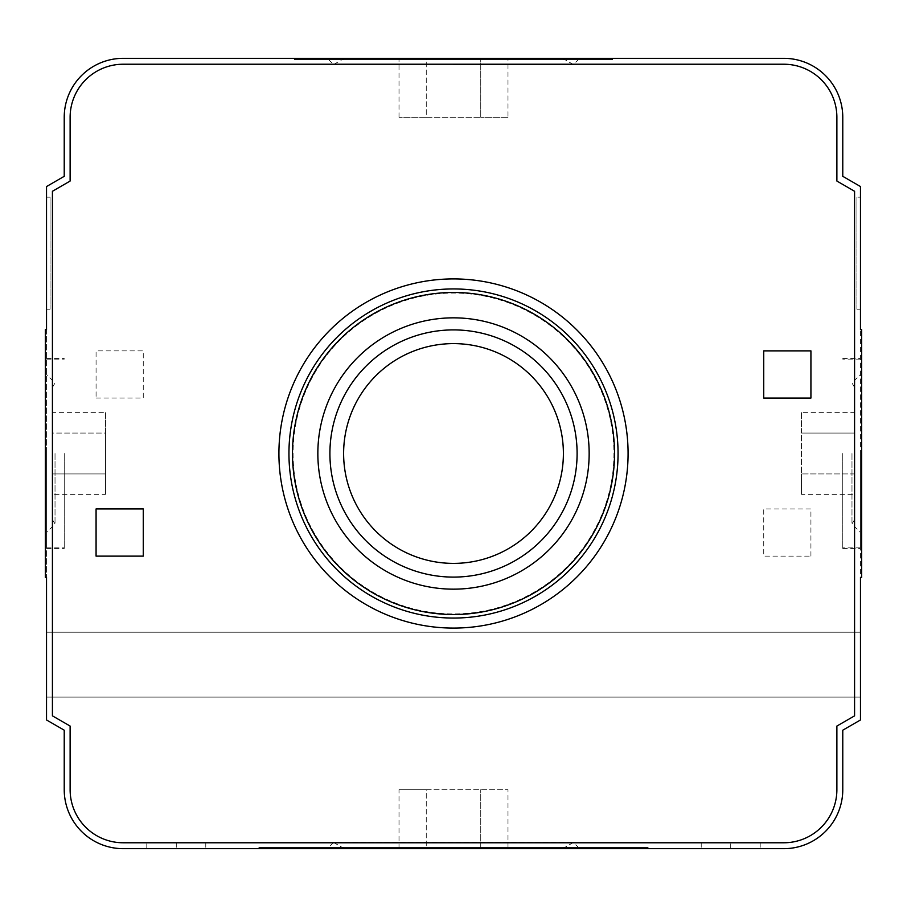 <?xml version="1.0" encoding="UTF-8"?>
<svg xmlns="http://www.w3.org/2000/svg" width="907" height="907" viewBox="0 0 907 907"><rect width="100%" height="100%" fill="white"/><g stroke="black" fill="none" stroke-linecap="round" stroke-linejoin="round"><path stroke-width="0.68" stroke-dasharray="4.54 3.4" d="M52.425 453.5L52.425 519.564L52.425 453.5M52.425 412.64L52.425 433.07L52.425 412.64L105.507 412.64L105.507 433.07L52.425 433.07L52.425 473.93L52.425 433.07L105.507 433.07L105.507 473.93L52.425 473.93L52.425 494.36L52.425 473.93L105.507 473.93L105.507 412.64M55.021 453.5L55.021 524.042L55.021 453.5M64.227 453.5L64.227 548.463L64.227 453.5M46.529 453.5L46.529 548.463L46.529 453.5M344.388 848.669L562.612 848.669L344.388 848.669L333.538 842.41L573.462 842.41L333.538 842.41L328.459 847.489L578.541 847.489L328.459 847.489M426.256 848.669L480.744 848.669L399.012 848.669L426.256 848.669L426.256 789.691L507.988 789.691L399.012 789.691L426.256 789.691L426.256 848.669M507.988 848.669L480.744 848.669L507.988 848.669L507.988 789.691M860.471 453.5L860.471 548.463L860.471 453.5M842.773 453.5L842.773 548.463L842.773 453.5M399.012 848.669L399.012 789.691M480.744 848.669L480.744 789.691L480.744 848.669M426.256 117.309L480.744 117.309L399.012 117.309L426.256 117.309L426.256 58.331L399.012 58.331L507.988 58.331L426.256 58.331L426.256 117.309M507.988 117.309L480.744 117.309L507.988 117.309L507.988 58.331M399.012 117.309L399.012 58.331M480.744 117.309L480.744 58.331L480.744 117.309M453.5 64.59L573.462 64.59L453.5 64.59M453.5 58.331L562.612 58.331L453.5 58.331M294.253 58.331L612.747 58.331L294.253 58.331L294.253 59.511L612.747 59.511L294.253 59.511M328.459 59.511L578.541 59.511L328.459 59.511L333.538 64.59L344.388 58.331M258.858 847.489L648.142 847.489L258.858 847.489L258.858 848.669L648.142 848.669L258.858 848.669M730.713 842.773L701.224 842.773L760.202 842.773L730.713 842.773L730.713 848.669L701.224 848.669L730.713 848.669M760.202 842.773L760.202 848.669M701.224 842.773L701.224 848.669M146.798 842.773L205.776 842.773L146.798 842.773L146.798 848.669L205.776 848.669L146.798 848.669M176.287 842.773L176.287 848.669M205.776 842.773L205.776 848.669M96.074 398.06L143.261 398.06L143.261 350.873L96.074 350.873L96.074 398.06L96.074 350.873L143.261 350.873L143.261 398.06L96.074 398.06M810.926 556.127L810.926 508.94L763.739 508.94L763.739 556.127L810.926 556.127L763.739 556.127L763.739 508.94L810.926 508.94L810.926 556.127M763.739 398.06L810.926 398.06L810.926 350.873L763.739 350.873L763.739 398.06M143.261 556.127L143.261 508.94L96.074 508.94L96.074 556.127L143.261 556.127M278.914 453.5A174.586 174.586 0 0 0 540.787 604.697A174.586 174.586 0 0 0 540.787 302.303A174.586 174.586 0 0 0 278.914 453.5A174.586 174.586 0 0 0 540.787 604.697A174.586 174.586 0 0 0 540.787 302.303A174.586 174.586 0 0 0 278.914 453.5A174.586 174.586 0 0 0 540.787 604.697A174.586 174.586 0 0 0 540.787 302.303A174.586 174.586 0 0 0 278.914 453.5M292.485 453.5A161.015 161.015 0 0 0 534.008 592.951A161.015 161.015 0 0 0 534.008 314.049A161.015 161.015 0 0 0 292.485 453.5M317.847 453.5A135.653 135.653 0 0 0 521.332 570.979A135.653 135.653 0 0 0 521.332 336.021A135.653 135.653 0 0 0 317.847 453.5M343.617 453.5A109.883 109.883 0 0 0 508.442 548.667A109.883 109.883 0 0 0 508.442 358.333A109.883 109.883 0 0 0 343.617 453.5A109.883 109.883 0 0 0 508.442 548.667A109.883 109.883 0 0 0 508.442 358.333A109.883 109.883 0 0 0 343.617 453.5A109.883 109.883 0 0 0 508.442 548.667A109.883 109.883 0 0 0 508.442 358.333A109.883 109.883 0 0 0 343.617 453.5M329.91 453.5A123.59 123.59 0 0 0 515.301 560.537A123.59 123.59 0 0 0 515.301 346.463A123.59 123.59 0 0 0 329.91 453.5M293.074 453.5A160.426 160.426 0 0 0 533.713 592.441A160.426 160.426 0 0 0 533.713 314.559A160.426 160.426 0 0 0 293.074 453.5A160.426 160.426 0 0 0 533.713 592.441A160.426 160.426 0 0 0 533.713 314.559A160.426 160.426 0 0 0 293.074 453.5M856.934 309.23L856.934 197.17L856.934 309.23L860.471 309.23L856.934 309.23M860.471 197.17L860.471 309.23L860.471 197.17L856.934 197.17L860.471 197.17M50.066 309.23L50.066 197.17L50.066 309.23L46.529 309.23L46.529 197.17L46.529 309.23L50.066 309.23M50.066 197.17L46.529 197.17L50.066 197.17M46.529 664.65L46.529 697.098L46.529 664.65M860.471 664.65L860.471 697.098L860.471 664.65M861.65 577.362L861.65 329.638L861.65 577.362L860.471 577.362L860.471 329.638L860.471 577.362L861.65 577.362L861.65 329.638L860.471 329.638L860.471 186.547L842.773 176.332L842.773 117.309A58.978 58.978 0 0 0 783.795 58.331L123.205 58.331A58.978 58.978 0 0 0 64.227 117.309L64.227 176.332L46.529 186.547L46.529 329.638L45.35 329.638L45.35 577.362L45.35 329.638L45.35 577.362L46.529 577.362L46.529 719.977L64.227 730.192L64.227 789.691A58.978 58.978 0 0 0 123.205 848.669L783.795 848.669A58.978 58.978 0 0 0 842.773 789.691L842.773 730.192L860.471 719.977L860.471 577.362L861.65 577.362M861.65 329.638L860.471 329.638L861.65 329.638M836.878 726.065L854.575 715.85L854.575 191.275L836.878 181.049L836.878 117.309A53.082 53.082 0 0 0 783.795 64.227L123.205 64.227A53.082 53.082 0 0 0 70.122 117.309L70.122 181.049L52.425 191.275L52.425 715.85L70.122 726.065L70.122 789.691A53.082 53.082 0 0 0 123.205 842.773L783.795 842.773A53.082 53.082 0 0 0 836.878 789.691L836.878 726.065L836.878 789.691A53.082 53.082 0 0 1 783.795 842.773L123.205 842.773A53.082 53.082 0 0 1 70.122 789.691L70.122 726.065L52.425 715.85L52.425 191.275L70.122 181.049L70.122 117.309A53.082 53.082 0 0 1 123.205 64.227L783.795 64.227A53.082 53.082 0 0 1 836.878 117.309L836.878 181.049L854.575 191.275L854.575 715.85L836.878 726.065L836.878 789.691A53.082 53.082 0 0 1 783.795 842.773L123.205 842.773A53.082 53.082 0 0 1 70.122 789.691L70.122 726.065L52.425 715.85L52.425 191.275L70.122 181.049L70.122 117.309A53.082 53.082 0 0 1 123.205 64.227L783.795 64.227A53.082 53.082 0 0 1 836.878 117.309L836.878 181.049L854.575 191.275L854.575 715.85L836.878 726.065M46.529 329.638L46.529 577.362L46.529 329.638L45.35 329.638L46.529 329.638M46.529 577.362L45.35 577.362L46.529 577.362M801.493 412.64L801.493 473.93L854.575 473.93L854.575 494.36L854.575 412.64L854.575 473.93L801.493 473.93L801.493 433.07L854.575 433.07L801.493 433.07L801.493 412.64L854.575 412.64M854.575 453.5L854.575 519.564L854.575 453.5M851.979 453.5L851.979 524.042L851.979 453.5M105.507 494.36L105.507 473.93L105.507 494.36L52.425 494.36M801.493 494.36L801.493 473.93L801.493 494.36L854.575 494.36M52.425 519.564L55.021 524.042L46.529 532.534M52.425 387.436L55.021 382.958L46.529 374.466M46.529 547.873L64.227 547.873M46.529 359.127L64.227 359.127M46.529 548.463L64.227 548.463M46.529 358.537L64.227 358.537M860.471 359.127L842.773 359.127M860.471 547.873L842.773 547.873M842.773 548.463L860.471 548.463M842.773 358.537L860.471 358.537M562.612 58.331L573.462 64.59L578.541 59.511M612.747 58.331L612.747 59.511M562.612 848.669L573.462 842.41L578.541 847.489M648.142 847.489L648.142 848.669M46.529 697.098L860.471 697.098L46.529 697.098M46.529 632.213L860.471 632.213L46.529 632.213M854.575 519.564L851.979 524.042L860.471 532.534M854.575 387.436L851.979 382.958L860.471 374.466"/><path stroke-width="1.36" d="M763.739 398.06L763.739 350.873L810.926 350.873L810.926 398.06L763.739 398.06M143.261 556.127L96.074 556.127L96.074 508.94L143.261 508.94L143.261 556.127M278.914 453.5A174.586 174.586 0 0 0 540.787 604.697A174.586 174.586 0 0 0 540.787 302.303A174.586 174.586 0 0 0 278.914 453.5M288.948 453.5A164.552 164.552 0 0 0 535.776 596.012A164.552 164.552 0 0 0 535.776 310.988A164.552 164.552 0 0 0 288.948 453.5M292.485 453.5A161.015 161.015 0 0 0 534.008 592.951A161.015 161.015 0 0 0 534.008 314.049A161.015 161.015 0 0 0 292.485 453.5M317.847 453.5A135.653 135.653 0 0 0 521.332 570.979A135.653 135.653 0 0 0 521.332 336.021A135.653 135.653 0 0 0 317.847 453.5M329.91 453.5A123.59 123.59 0 0 0 515.301 560.537A123.59 123.59 0 0 0 515.301 346.463A123.59 123.59 0 0 0 329.91 453.5M343.617 453.5A109.883 109.883 0 0 0 508.442 548.667A109.883 109.883 0 0 0 508.442 358.333A109.883 109.883 0 0 0 343.617 453.5M861.65 329.638L861.65 577.362L860.471 577.362L860.471 719.977L842.773 730.192L842.773 789.691A58.978 58.978 0 0 1 783.795 848.669L123.205 848.669A58.978 58.978 0 0 1 64.227 789.691L64.227 730.192L46.529 719.977L46.529 577.362L45.35 577.362L45.35 329.638L46.529 329.638L46.529 186.547L64.227 176.332L64.227 117.309A58.978 58.978 0 0 1 123.205 58.331L783.795 58.331A58.978 58.978 0 0 1 842.773 117.309L842.773 176.332L860.471 186.547L860.471 329.638L861.65 329.638M836.878 726.065L854.575 715.85L854.575 191.275L836.878 181.049L836.878 117.309A53.082 53.082 0 0 0 783.795 64.227L123.205 64.227A53.082 53.082 0 0 0 70.122 117.309L70.122 181.049L52.425 191.275L52.425 715.85L70.122 726.065L70.122 789.691A53.082 53.082 0 0 0 123.205 842.773L783.795 842.773A53.082 53.082 0 0 0 836.878 789.691L836.878 726.065"/></g></svg>

